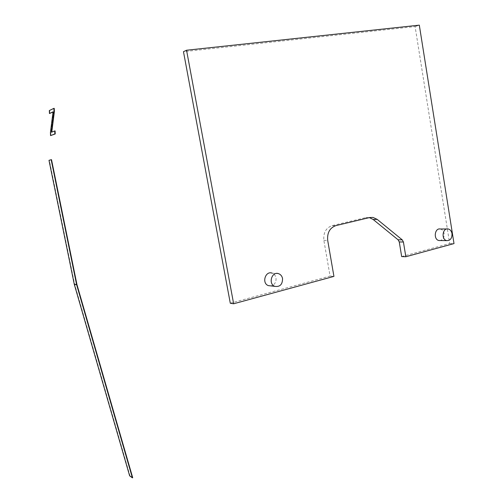 <?xml version="1.0" encoding="UTF-8"?>
<svg xmlns="http://www.w3.org/2000/svg" width="503" height="503" viewBox="0 0 503 503"><rect width="100%" height="100%" fill="white"/><g stroke="black" fill="none" stroke-linecap="round" stroke-linejoin="round"><path stroke-width="0.38" stroke-dasharray="2.52 1.89" d="M278.744 273.733L272.224 273.173C274.242 273.99 275.499 275.581 276.002 277.945C276.329 282.202 274.657 284.855 270.985 285.918M440.282 229.003C442.326 229.494 443.608 231.028 444.13 233.599C444.4 237.328 443.112 239.642 440.263 240.541M230.292 303.24L330.069 276.078L323.863 240.371C323.215 232.782 325.95 227.872 332.074 225.646L365.668 217.642L369.365 217.617M401.677 256.58L449.669 243.521L415.094 26.558L183.476 51.677M415.094 26.558L419.313 25.15M449.669 243.521L454.008 243.59M330.069 276.078L333.935 276.392M49.822 113.533L49.69 110.566L54.236 108.359M51.771 132.107L55.097 130.937M50.922 135.609L50.784 132.603L53.419 111.829L53.029 112.018M49.69 110.566L49.332 110.553M53.419 111.829L53.054 111.823M50.784 132.603L50.426 132.597M51.752 132.264L51.388 132.258M48.992 160.331L51.425 159.703M129.648 475.844L129.963 475.706L74.589 284.132L49.344 160.3M49.344 160.325L51.526 159.703M132.704 477.712L129.963 475.706M74.589 284.132L76.946 284.566M365.668 217.642L369.686 217.535M332.074 225.646L335.947 225.596M323.863 240.371L327.698 240.421M446.871 228.959L448.123 228.953M368.969 217.535L369.787 217.516"/><path stroke-width="0.75" d="M282.554 278.568C282.535 284.472 279.964 287.068 274.839 286.352C267.841 283.937 271.897 270.903 278.744 273.733C280.775 274.55 282.051 276.166 282.554 278.568M270.985 285.918L268.357 285.622C261.428 283.239 265.446 270.388 272.224 273.173M451.996 233.606C452.14 238.215 450.424 240.547 446.834 240.616C441.037 239.793 442.382 227.664 448.123 228.953C450.179 229.456 451.474 231.009 451.996 233.606M440.263 240.541L439 240.522C433.24 239.711 434.579 227.727 440.282 229.003L446.871 228.959M186.556 50.231L183.476 51.677L230.292 303.24L233.644 303.781L186.556 50.231L419.313 25.15L454.008 243.59L405.846 256.744L403.419 242.006L402.243 239.849L377.2 219.383L373 217.428L369.686 217.535L335.947 225.596C329.792 227.834 327.044 232.782 327.698 240.421L333.935 276.392L233.644 303.781M369.365 217.617L373.151 219.478L398.087 239.799L399.263 241.943L401.677 256.58L405.846 256.744M49.332 110.553L53.871 108.352L54.016 111.515L51.388 132.258L54.733 130.931L54.865 133.949L50.558 135.609L50.426 132.597L53.054 111.823L49.464 113.527L49.332 110.553M53.871 108.352L54.236 108.359L54.381 111.528L51.771 132.107M54.733 130.931L55.097 130.937L55.229 133.955L50.558 135.609M53.029 112.018L49.464 113.527M55.229 133.955L54.865 133.949M54.381 111.528L54.016 111.515M76.626 284.717L51.168 159.703L48.992 160.331L74.268 284.277L129.648 475.844L132.396 477.85L76.626 284.717L74.268 284.277M51.52 159.671L76.946 284.566L132.704 477.712L132.396 477.85M399.263 241.943L403.419 242.006M398.087 239.799L402.243 239.849M373.151 219.478L377.2 219.383M76.601 284.604L74.243 284.17M268.357 285.622L274.839 286.352M439 240.522L446.834 240.616M369.787 217.516L373 217.428"/></g></svg>
